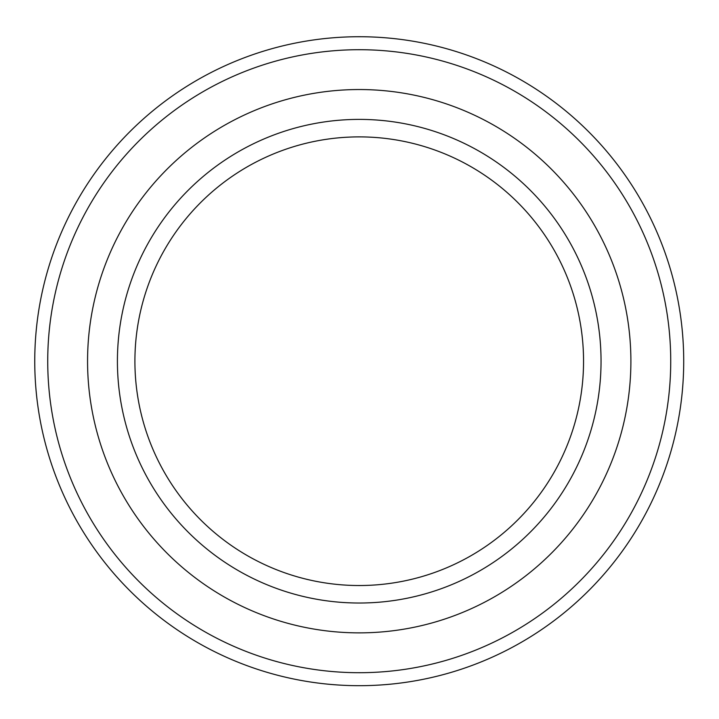 <?xml version="1.0" encoding="UTF-8"?>
<svg xmlns="http://www.w3.org/2000/svg" width="719" height="719" viewBox="0 0 719 719"><rect width="100%" height="100%" fill="white"/><g stroke="black" fill="none" stroke-linecap="round" stroke-linejoin="round"><path stroke-width="1.08" d="M359.23 585.527A224.319 224.319 0 0 0 553.495 249.044A224.319 224.319 0 0 0 164.966 249.044A224.319 224.319 0 0 0 359.23 585.527M353.083 36.786A324.476 324.476 0 0 0 81.355 528.744A324.476 324.476 0 0 0 643.262 518.093A324.476 324.476 0 0 0 353.083 36.786M354.647 119.435A241.818 241.818 0 0 1 570.904 478.126A241.818 241.818 0 0 1 152.14 486.062A241.818 241.818 0 0 1 354.647 119.435M354.081 89.587A271.665 271.665 0 0 0 126.58 501.476A271.665 271.665 0 0 0 597.031 492.551A271.665 271.665 0 0 0 354.081 89.587M353.326 49.764A311.498 311.498 0 0 1 631.902 511.811A311.498 311.498 0 0 1 92.463 522.039A311.498 311.498 0 0 1 353.326 49.764"/></g></svg>
